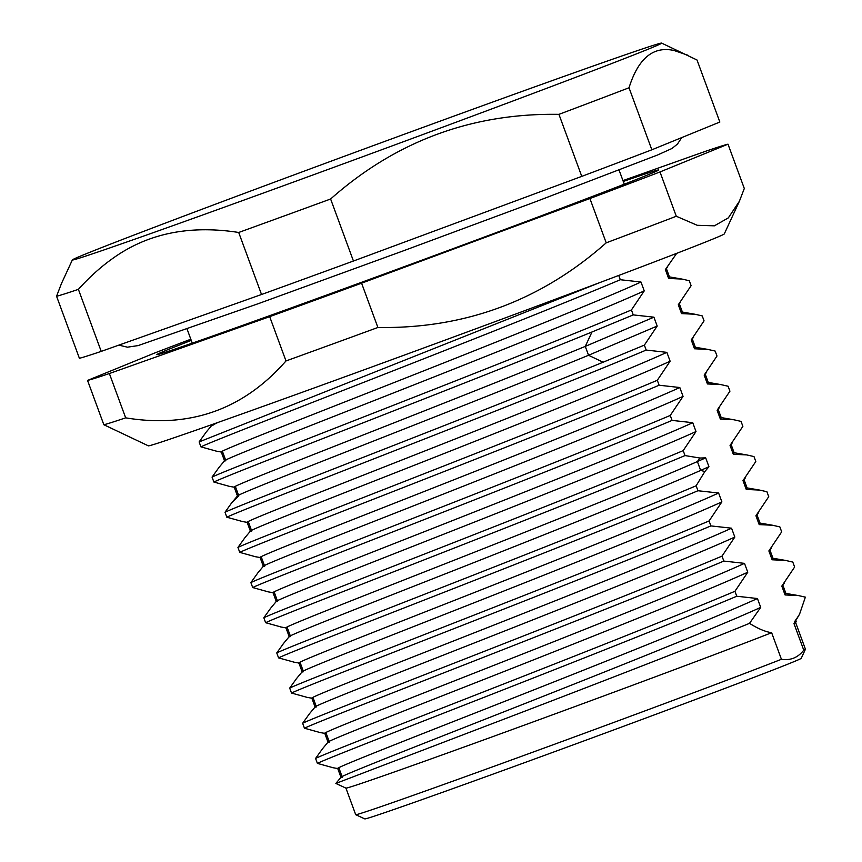 <?xml version="1.0" encoding="UTF-8"?>
<svg xmlns="http://www.w3.org/2000/svg" width="862" height="862" viewBox="0 0 862 862"><rect width="100%" height="100%" fill="white"/><g stroke="black" fill="none" stroke-linecap="round" stroke-linejoin="round"><path stroke-width="1.29" d="M795.658 622.644L805.431 649.215A239.604 2.586 159.8 0 1 805.431 649.237L801.229 658.331A232.524 2.511 159.8 0 1 607.236 732.334A232.524 2.511 159.8 0 1 370.498 817.381A232.524 2.511 159.8 0 1 364.809 818.9L355.726 814.698A239.604 2.586 159.8 0 1 355.704 814.676L345.921 788.105M771.641 632.708C765.273 631.76 757.892 628.635 749.52 623.345C684.482 649.916 568.123 694.74 476.794 729.543L335.857 783.439L345.942 788.116A239.604 2.586 -20.2 0 0 520.443 726.558A239.604 2.586 -20.2 0 0 771.641 632.708L781.425 659.29A239.604 2.586 159.8 0 1 553.975 744.456A239.604 2.586 159.8 0 1 361.587 813.125A239.604 2.586 159.8 0 1 355.726 814.698M805.431 649.237A239.604 2.586 159.8 0 1 803.761 650.174C797.943 657.641 790.497 660.68 781.425 659.29M676.692 253.342L665.356 269.58L668.61 278.437L682.025 279.072L689.288 280.732L691.108 285.678L678.297 304.749L681.551 313.606L694.955 314.242L702.228 315.901L704.049 320.847L691.238 339.919L694.492 348.776L707.896 349.412L715.169 351.071L716.99 356.017L704.168 375.089L707.433 383.946L720.837 384.581L728.11 386.241L729.931 391.186L717.109 410.247L720.373 419.115L733.777 419.74L741.051 421.399L742.872 426.356L730.049 445.417L733.314 454.285L746.718 454.91L753.981 456.569L755.802 461.515L742.99 480.587L746.255 489.444L759.659 490.079L766.921 491.739L768.742 496.684L755.931 515.756L759.185 524.613L772.589 525.249L779.862 526.908L781.683 531.854L768.872 550.926L772.126 559.783L785.53 560.419L792.803 562.078L794.624 567.024L781.812 586.095L785.066 594.952L798.471 595.577L805.367 597.14L799.537 614.24L795.507 620.521M799.537 614.24L793.977 623.592L803.761 650.174M749.52 623.345L760.704 607.387L757.439 598.53L736.762 596.235C613.033 648.472 333.54 755.069 317.399 763.387L315.578 758.441C331.73 750.123 611.223 643.526 734.941 591.289L736.762 596.235M734.941 591.289L747.763 572.228L744.499 563.36L723.821 561.076C600.103 613.302 320.61 719.899 304.458 728.218L302.637 723.272C318.789 714.954 598.282 608.356 722.011 556.119L723.821 561.076M722.011 556.119L734.823 537.058L731.558 528.19L710.891 525.906C587.162 578.143 307.669 684.73 291.518 693.048L289.697 688.102C305.848 679.784 585.341 573.198 709.07 520.96L710.891 525.906M709.07 520.96L721.882 501.889L718.617 493.021L697.951 490.737C574.221 542.974 294.729 649.56 278.577 657.878L276.756 652.933C292.908 644.614 572.4 538.028 696.13 485.791L697.951 490.737M696.13 485.791L704.879 471.514L708.941 466.719L705.687 457.862L699.922 458.034L685.01 455.567C561.281 507.804 281.788 614.39 265.636 622.709L263.815 617.763C279.967 609.445 559.46 502.858 683.189 450.621L685.01 455.567M683.189 450.621L696 431.55L692.746 422.692L672.069 420.397C548.34 472.635 268.847 579.232 252.695 587.55L250.885 582.593C267.026 574.286 546.519 467.689 670.248 415.452L672.069 420.397M670.248 415.452L683.06 396.38L679.806 387.523L659.128 385.228C535.399 437.465 255.906 544.062 239.765 552.38L237.944 547.435C254.085 539.116 533.578 432.519 657.307 380.282L659.128 385.228M657.307 380.282L670.13 361.221L666.865 352.353L646.188 350.069C522.469 402.306 242.976 508.892 226.825 517.211L225.004 512.265C240.455 504.389 465.491 418.469 603.109 362.212L644.367 345.112L646.188 350.069M644.367 345.112L657.189 326.051L653.924 317.184L633.247 314.899L591.989 331.989C454.371 388.256 229.335 474.165 213.884 482.041L212.063 477.095C228.214 468.777 507.707 362.191 631.437 309.954L633.247 314.899M631.437 309.954L644.248 290.882L640.983 282.025L620.317 279.73C496.587 331.967 217.095 438.553 200.943 446.872L199.122 441.926L599.758 282.607M618.733 275.452L620.317 279.73M212.505 424.384L212.936 425.559M206.072 432.25L199.122 441.926M200.943 446.872L216.718 451.235M221.394 451.785L222.611 451.86L225.876 460.728C212.408 464.036 282.122 436.775 382.178 397.393C481.093 358.484 597.765 312.044 644.248 290.882M219.002 467.419L212.063 477.095M213.884 482.041L229.443 486.373M234.335 486.955L235.552 487.03L238.806 495.898L231.404 503.225L225.004 512.265M226.825 517.211L242.599 521.575M247.275 522.124L248.493 522.2L251.747 531.067C238.289 534.375 308.003 507.104 408.06 467.732C506.975 428.813 623.635 382.383 670.13 361.221M244.883 537.748L237.944 547.435M239.765 552.38L255.54 556.744M260.205 557.294L261.423 557.369L264.688 566.226C251.23 569.534 320.933 542.273 420.99 502.902C519.915 463.982 636.576 417.553 683.06 396.38M257.824 572.918L250.885 582.593M252.695 587.55L268.481 591.903M273.146 592.463L274.364 592.539L277.629 601.396C264.171 604.704 333.874 577.443 433.931 538.06C532.845 499.152 649.517 452.712 696 431.55M270.765 608.087L263.815 617.763M265.636 622.709L281.378 627.073M286.087 627.633L287.305 627.708L290.569 636.565C277.618 639.733 342.85 614.153 438.93 576.355C533.847 539.03 648.709 493.441 700.644 470.426L708.941 466.719M283.673 643.289L276.756 652.933M278.577 657.878L294.362 662.242M299.028 662.792L300.245 662.867L303.51 671.735C290.041 675.043 359.756 647.771 459.812 608.4C558.727 569.491 675.399 523.051 721.882 501.889M296.636 678.426L289.697 688.102M291.518 693.048L307.292 697.412M311.969 697.961L313.186 698.037L316.44 706.905C302.982 710.213 372.696 682.941 472.753 643.569C571.668 604.661 688.339 558.22 734.823 537.058M309.577 713.585L302.637 723.272M304.458 728.218L320.233 732.581M324.909 733.131L326.127 733.206L329.381 742.063C315.923 745.382 385.637 718.111 485.694 678.739C584.608 639.819 701.28 593.39 747.763 572.228M322.517 748.755L315.578 758.441M317.399 763.387L333.174 767.751M337.85 768.301L339.068 768.376L342.322 777.233C328.864 780.541 398.578 753.28 498.635 713.898C597.549 674.989 714.21 628.56 760.704 607.387M211.578 425.623L217.86 422.499M221.275 452.011L224.519 460.847M222.611 451.86C209.154 455.179 278.857 427.908 378.914 388.536C477.828 349.616 594.5 303.187 640.983 282.025M224.519 460.793L218.474 468.055M234.205 487.17L237.459 496.016M235.552 487.03C225.079 489.519 269.44 471.87 343.787 442.615C417.133 413.76 515.896 374.959 585.276 346.395L653.924 317.184M238.806 495.898C228.333 498.376 272.704 480.727 347.041 451.483C420.387 422.628 519.15 383.816 588.541 355.263L657.189 326.051M247.146 522.35L250.4 531.186M248.493 522.2C235.024 525.508 304.739 498.247 404.795 458.864C503.71 419.956 620.381 373.515 666.865 352.353M250.4 531.132L244.345 538.394M260.087 557.52L263.341 566.356M261.423 557.369C247.965 560.677 317.679 533.416 417.736 494.034C516.65 455.125 633.322 408.685 679.806 387.523M276.282 601.514L273.006 592.657M274.364 592.539C260.906 595.847 330.62 568.575 430.677 529.203C529.591 490.295 646.263 443.855 692.746 422.692M276.271 601.461L270.226 608.734M285.968 627.848L289.212 636.684M287.305 627.708C274.353 630.865 339.596 605.296 435.666 567.498C530.583 530.173 645.444 484.573 697.39 461.558L705.687 457.862M289.212 636.63L283.167 643.892M298.909 663.018L302.153 671.854M300.245 662.867C286.787 666.186 356.491 638.914 456.548 599.543C555.473 560.623 672.134 514.194 718.617 493.021M302.153 671.8L296.108 679.062M311.85 698.188L315.093 707.023M313.186 698.037C299.728 701.345 369.432 674.084 469.488 634.701C568.403 595.793 685.074 549.363 731.558 528.19M315.093 706.969L309.049 714.232M324.78 733.357L328.034 742.193M326.127 733.206C312.658 736.514 382.372 709.254 482.429 669.871C581.344 630.962 698.015 584.522 744.499 563.36M328.034 742.139L321.989 749.401M337.721 768.527L340.975 777.352M339.068 768.376C325.599 771.684 395.313 744.423 495.37 705.041C594.284 666.132 710.956 619.692 757.439 598.53M340.975 777.308L335.857 783.439M793.977 623.592A239.604 2.586 -20.2 0 0 795.648 622.655L796.208 621.448A240.552 2.597 -20.2 0 0 796.208 621.416A240.552 2.597 -20.2 0 0 796.197 621.394L795.669 619.961M795.066 622.127A240.552 2.597 -20.2 0 0 796.208 621.448M794.742 621.254L795.421 620.618M785.066 594.952L785.961 593.584M781.812 586.095L782.567 585.352M772.126 559.783L773.02 558.414M768.872 550.926L769.626 550.182M759.185 524.613L760.079 523.245M755.931 515.756L756.685 515.013M746.255 489.444L747.138 488.086M742.99 480.587L743.744 479.854M733.314 454.285L734.208 452.916M730.049 445.417L730.804 444.684M720.373 419.115L721.268 417.747M717.109 410.247L717.874 409.515M707.433 383.946L708.327 382.577M704.168 375.089L704.933 374.345M694.492 348.776L695.386 347.408M691.238 339.919L691.992 339.175M681.551 313.606L682.445 312.238M678.297 304.749L679.051 304.006M668.61 278.437L669.505 277.079M665.356 269.58L666.111 268.847M728.002 144.18L744.305 188.487L739.391 201.255L724.295 233.914A306.883 3.308 159.8 0 1 468.271 331.579A306.883 3.308 159.8 0 1 155.828 443.822A306.883 3.308 159.8 0 1 148.329 445.826L103.839 424.729A342.289 3.685 -20.2 0 0 111.241 422.585A342.289 3.685 -20.2 0 0 125.669 417.844L109.366 373.537L269.687 316.656A342.289 3.685 -20.2 0 0 361.587 283.178L589.91 198.529A342.289 3.685 -20.2 0 0 659.99 171.947L728.002 144.18A342.289 3.685 -20.2 0 0 706.172 151.076L622.957 180.6M739.391 201.255L728.325 217.881L714.393 225.822L697.229 225.294L676.293 216.254L659.99 171.947M125.669 417.844C189.996 428.468 243.44 409.515 285.99 360.952A342.289 3.685 -20.2 0 0 377.89 327.485C464.887 328.864 540.991 300.644 606.212 242.836A342.289 3.685 -20.2 0 0 676.293 216.254M606.212 242.836L589.91 198.529M377.89 327.485L361.587 283.178M285.99 360.952L269.687 316.656M103.839 424.729L87.547 380.422A342.289 3.685 -20.2 0 0 109.366 373.537M190.825 339.219A342.289 3.685 -20.2 0 0 155.548 352.655L87.547 380.422M623.269 181.451A267.339 2.877 159.8 0 1 652.103 171.721A267.339 2.877 159.8 0 1 658.665 170.029A267.339 2.877 159.8 0 1 435.622 255.109A267.339 2.877 159.8 0 1 163.435 352.881A267.339 2.877 159.8 0 1 156.906 354.638A267.339 2.877 159.8 0 1 191.267 340.404M237.47 495.952L231.404 503.225M661.639 43.1L697.024 60.006L719.845 122.038L651.844 149.794A342.289 3.685 -20.2 0 1 581.764 176.376L353.442 261.024A342.289 3.685 -20.2 0 1 261.531 294.502L101.22 351.384A342.289 3.685 159.8 0 1 79.39 358.269L56.569 296.237L61.482 283.479L72.376 259.904A313.962 3.383 159.8 0 1 334.316 159.987A313.962 3.383 159.8 0 1 653.956 45.158A313.962 3.383 159.8 0 1 661.639 43.1A313.962 3.383 159.8 0 1 402.877 141.928A313.962 3.383 159.8 0 1 80.08 257.921A313.962 3.383 159.8 0 1 72.376 259.904M101.22 351.384L78.399 289.352A342.289 3.685 159.8 0 1 56.569 296.237M261.531 294.502L238.709 232.471C189.209 224.745 147.014 233.548 112.103 258.891C100.542 267.134 89.303 277.284 78.399 289.352M581.764 176.376L558.942 114.355A342.289 3.685 -20.2 0 0 629.023 87.773C638.289 58.25 653.342 45.837 674.149 50.524L688.048 55.297M238.709 232.471A342.289 3.685 -20.2 0 0 330.62 199.003C395.841 141.196 471.945 112.976 558.942 114.355M353.442 261.024L330.62 199.003M651.844 149.794L629.023 87.773M603.109 362.212L588.541 355.263L585.276 346.395L591.989 331.989M704.879 471.514L700.644 470.426L697.39 461.558L699.922 458.034M211.567 425.645L211.265 424.826M205.533 432.886L211.621 425.58M221.351 452.033L215.996 451.106M234.292 487.202L228.926 486.276M247.232 522.372L241.877 521.445M260.173 557.542L254.818 556.615M257.285 573.564L263.373 566.248M273.114 592.711L267.759 591.785M286.044 627.881L280.689 626.954M298.985 663.04L293.63 662.113M311.925 698.209L306.57 697.283M324.866 733.379L319.511 732.452M337.807 768.548L332.452 767.622M798.471 595.588L785.379 593.325M782.728 584.802L785.982 593.659M782.481 585.449L784.172 583.423M785.53 560.419L772.438 558.156M769.788 549.633L773.052 558.49M769.54 550.279L771.231 548.254M772.589 525.249L759.497 522.986M756.847 514.463L760.112 523.32M756.599 515.12L758.291 513.084M759.659 490.079L746.557 487.817M743.906 479.294L747.171 488.161M743.669 479.951L745.361 477.914M746.718 454.92L733.616 452.647M730.965 444.124L734.23 452.992M730.728 444.781L732.42 442.745M733.777 419.751L720.686 417.488M718.035 408.965L721.289 417.822M717.787 409.612L719.479 407.586M720.837 384.581L707.745 382.319M705.094 373.796L708.348 382.653M704.847 374.442L706.538 372.416M707.896 349.412L694.804 347.149M692.154 338.626L695.418 347.483M691.906 339.272L693.598 337.247M694.955 314.242L681.864 311.979M679.213 303.456L682.478 312.313M678.965 304.114L680.657 302.077M682.014 279.072L668.923 276.81M666.272 268.287L669.537 277.155M666.024 268.944L667.716 266.908M187.086 329.047L192.269 343.151M619.088 170.105L624.282 184.209M681.723 137.597L677.478 144.04L671.983 148.48L657.663 154.955L535.27 201.87L403.567 250.756L258.611 303.564L138.082 345.597L127.436 347.181L118.837 345.134"/></g></svg>
